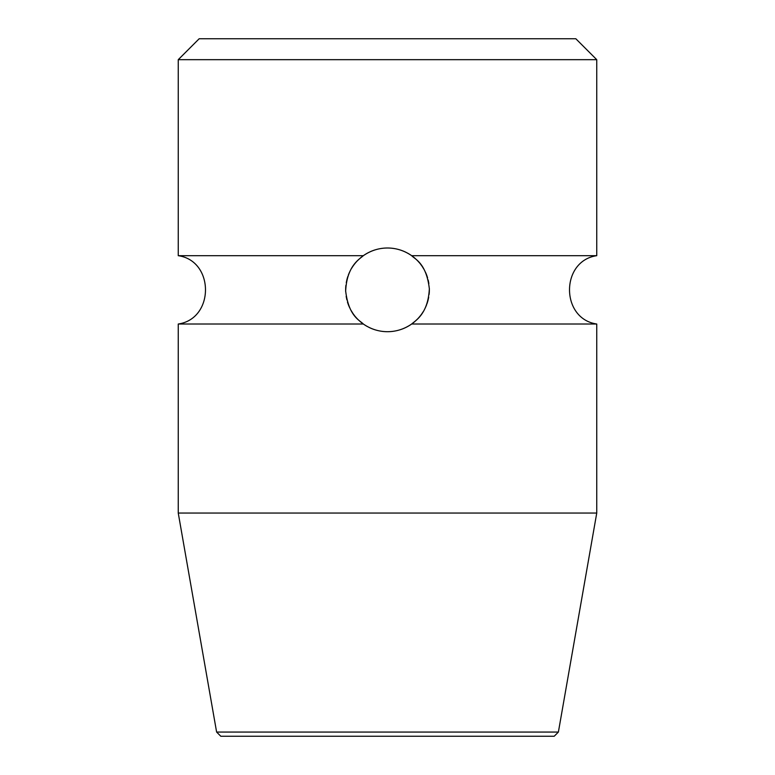 <?xml version="1.0" encoding="UTF-8"?>
<svg xmlns="http://www.w3.org/2000/svg" width="775" height="775" viewBox="0 0 775 775"><rect width="100%" height="100%" fill="white"/><g stroke="black" fill="none" stroke-linecap="round" stroke-linejoin="round"><path stroke-width="1.16" d="M178.25 59.675L199.175 38.75L575.825 38.75L596.75 59.675L178.25 59.675L178.25 255.682L363.339 255.682C370.741 250.596 378.791 248.039 387.5 248C396.209 248.039 404.259 250.596 411.661 255.682C414.79 259.141 426.366 263.054 429.34 288.775C428.071 314.408 414.916 320.898 411.661 324.018C404.269 329.104 396.209 331.661 387.5 331.7C378.791 331.661 370.731 329.104 363.339 324.018L178.25 324.018L178.25 513.05L596.75 513.05L596.75 324.018L411.661 324.018M596.75 59.675L596.75 255.682L411.661 255.682M363.339 324.018C360.21 320.53 348.731 316.752 345.669 291.042C346.842 265.418 360.075 258.782 363.339 255.682M362.109 256.583L360.743 257.678A41.85 41.85 0 0 0 360.443 257.93M360.462 257.91L357.575 260.594M352.179 267.394L351.714 268.15M346.929 279.601L346.28 282.623M345.66 290.625L345.698 291.787M346.163 296.37L346.871 299.867M349.021 306.299L349.69 307.782M351.133 310.552L352.77 313.197M356.413 317.866A41.85 41.85 0 0 0 357.972 319.503L360.714 322.003A41.85 41.85 0 0 0 360.937 322.197L362.264 323.233A41.85 41.85 0 0 0 367.379 326.546M393.719 248.465A41.85 41.85 0 0 0 381.271 248.465M374.906 249.938A41.85 41.85 0 0 0 369.588 252.03M368.861 252.379A41.85 41.85 0 0 0 362.167 256.535M357.507 260.662A41.85 41.85 0 0 0 355.812 262.512M355.754 262.58A41.85 41.85 0 0 0 354.369 264.285M354.01 264.75A41.85 41.85 0 0 0 352.092 267.54M350.116 271.037A41.85 41.85 0 0 0 348.304 275.173M347.897 276.326A41.85 41.85 0 0 0 346.822 279.998M345.892 285.384A41.85 41.85 0 0 0 345.669 291.042M347.462 302.037A41.85 41.85 0 0 0 349.147 306.6M351.046 310.407A41.85 41.85 0 0 0 351.821 311.724M352.964 313.488A41.85 41.85 0 0 0 354.756 315.909M355.231 316.5A41.85 41.85 0 0 0 356.258 317.692M368.861 327.321A41.85 41.85 0 0 0 374.897 329.753M381.281 331.235A41.85 41.85 0 0 0 393.729 331.235M412.862 323.146L414.247 322.032A41.85 41.85 0 0 0 414.557 321.78M414.538 321.799L417.444 319.087M422.772 312.373L423.218 311.657M426.531 304.963L426.657 304.623A41.85 41.85 0 0 1 424.836 308.76M428.042 300.216L428.691 297.242M429.34 289.191L429.311 288.097M428.866 283.476L428.168 279.988M426.027 273.507L425.407 272.122M424.022 269.419L422.298 266.59M418.616 261.863A41.85 41.85 0 0 0 417.057 260.216L416.562 259.741M415.487 258.734L414.296 257.697A41.85 41.85 0 0 0 414.073 257.513L412.746 256.467A41.85 41.85 0 0 0 407.33 252.999M400.094 329.762A41.85 41.85 0 0 0 405.664 327.554M406.139 327.321A41.85 41.85 0 0 0 412.823 323.165M417.463 319.067A41.85 41.85 0 0 0 419.159 317.217M419.227 317.14A41.85 41.85 0 0 0 420.554 315.512M420.951 314.999A41.85 41.85 0 0 0 422.869 312.228M426.977 303.752A41.85 41.85 0 0 0 428.149 299.818M429.098 294.432A41.85 41.85 0 0 0 429.34 288.775M427.567 277.779A41.85 41.85 0 0 0 425.892 273.197M424.002 269.38A41.85 41.85 0 0 0 423.45 268.421M422.084 266.28A41.85 41.85 0 0 0 420.282 263.829M419.817 263.258A41.85 41.85 0 0 0 418.762 262.028M406.139 252.379A41.85 41.85 0 0 0 400.103 249.938M216.612 732.065L558.387 732.065L554.202 736.25L220.797 736.25L216.612 732.065L178.25 513.05M178.25 324.018C214.559 318.777 214.559 260.923 178.25 255.682M596.75 324.018C560.441 318.777 560.441 260.923 596.75 255.682M558.387 732.065L596.75 513.05"/></g></svg>

